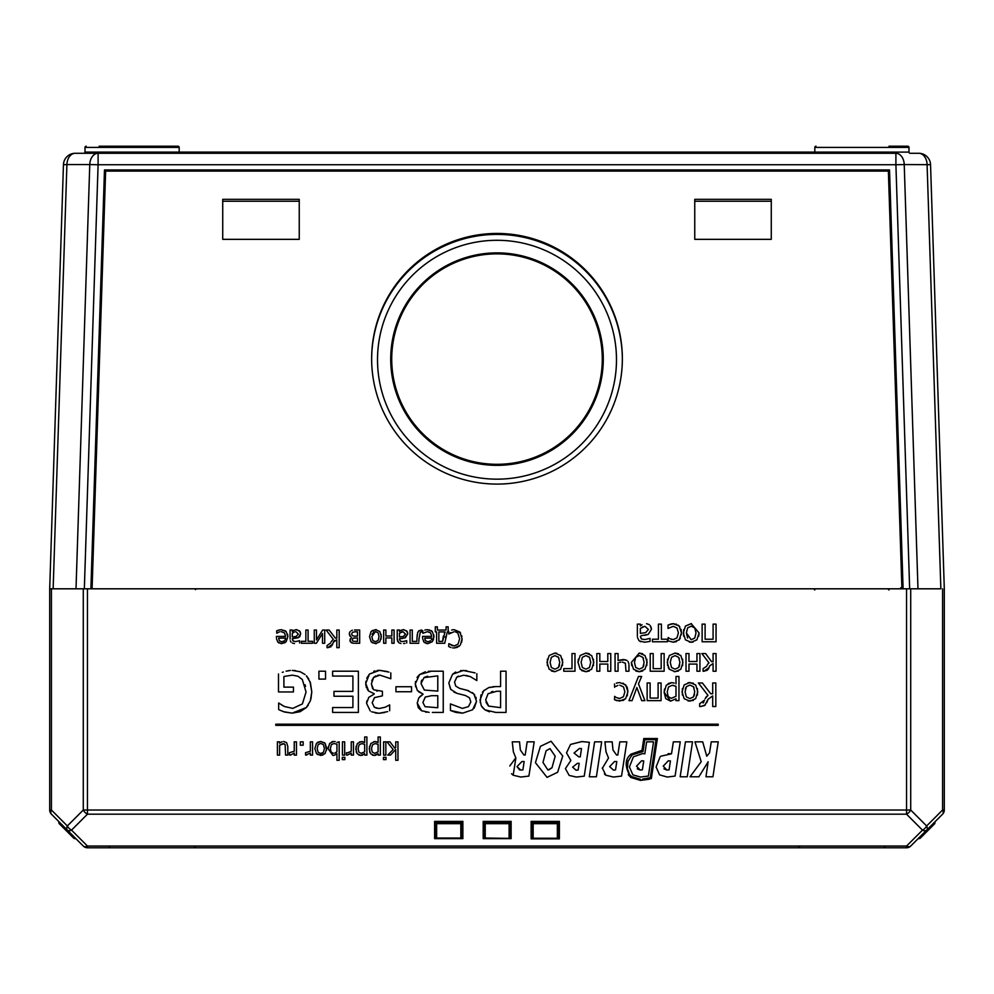 <?xml version="1.0" encoding="UTF-8"?>
<svg xmlns="http://www.w3.org/2000/svg" width="994" height="994" viewBox="0 0 994 994"><rect width="100%" height="100%" fill="white"/><g stroke="black" fill="none" stroke-linecap="round" stroke-linejoin="round"><path stroke-width="1.49" d="M287.688 153.287L287.688 152.107L286.744 152.107L286.744 153.287M275.288 152.107L286.744 152.107M321.981 153.287L321.981 152.107L296.858 152.107L296.858 153.287M292.981 153.287L292.981 152.107L297.84 152.107M229.8 153.287L229.8 152.107L275.363 152.107L275.363 153.287M274.53 153.287L274.53 152.107M249.991 153.287L249.991 152.107M245.17 153.287L245.17 152.107M228.856 153.287L228.856 152.107L229.8 152.107M274.742 153.287L274.742 152.107M895.905 153.287L895.905 164.743L904.229 164.557A11.766 8.325 -90 0 0 895.905 153.287L75.221 153.287A11.766 11.766 0 0 0 63.454 164.681A11.766 11.766 0 0 1 64.299 160.668A11.766 11.766 0 0 0 63.454 164.681L49.7 588.808L83.285 588.808L76.016 588.808L89.771 164.557L98.095 164.743L98.095 153.287A11.766 8.325 90 0 0 89.771 164.557L66.909 164.557A11.766 8.325 -90 0 1 75.221 153.287A11.766 11.766 0 0 0 63.454 164.681L66.909 164.557L53.142 588.808L49.7 588.808L49.7 810.023A5.889 5.889 0 0 0 51.427 814.185L83.285 846.056A5.889 5.889 0 0 0 87.447 847.783L906.553 847.783A5.889 5.889 0 0 0 910.715 846.056L942.573 814.185A5.889 5.889 0 0 0 944.3 810.023L944.3 588.808L930.546 164.681A11.766 11.766 0 0 0 918.779 153.287L910.169 153.287A1.18 1.18 0 0 1 908.988 152.107A1.18 1.18 0 0 0 910.169 153.287A1.18 1.18 0 0 1 908.988 152.107L908.988 147.398A1.18 1.18 0 0 0 907.808 146.217A1.18 1.18 0 0 1 908.988 147.398A1.18 1.18 0 0 0 907.808 146.217L888.971 146.217M226.657 153.287L226.769 152.107L85.012 152.107A1.18 1.18 0 0 1 83.831 153.287L98.095 153.287M940.858 588.808L910.715 588.808L917.984 588.808L904.229 164.557L930.546 164.681A11.766 11.766 0 0 0 918.779 153.287A11.766 11.766 0 0 1 929.701 160.668A11.766 11.766 0 0 0 918.779 153.287A11.766 8.325 90 0 1 927.091 164.557L940.858 588.808M105.625 171.092L92.082 588.808L901.918 588.808L888.375 171.092L889.518 169.949L104.482 169.949L90.901 588.808L104.482 169.949L105.625 171.092L888.375 171.092M497 479.158A119.479 119.429 -0 0 0 600.475 300.014A119.479 119.429 -0 0 0 393.525 300.014A119.479 119.429 -0 0 0 497 479.158M180.299 153.287L179.168 152.107L179.181 147.398A1.18 1.18 0 0 0 178.001 146.217L99.139 146.217M226.769 152.107L227.216 153.287M591.952 152.107L321.981 152.107M292.981 152.107L287.688 152.107M228.856 152.107L210.964 152.107M401.874 153.287L402.048 152.107L402.446 153.287M402.334 152.107L814.831 152.107L813.701 153.287M83.831 153.287A1.18 1.18 0 0 0 85.012 152.107L85.012 147.398A1.18 1.18 0 0 1 86.192 146.217M85.012 147.398L179.181 147.398A1.18 1.18 0 0 0 178.001 146.217M159.177 146.217L105.029 146.217M908.988 152.107L814.831 152.107L814.819 147.398L814.819 152.107L814.819 147.398A1.18 1.18 0 0 1 815.999 146.217A1.18 1.18 0 0 0 814.819 147.398A1.18 1.18 0 0 1 815.999 146.217A1.18 1.18 0 0 0 814.819 147.398L908.988 147.398M622.356 359.256A125.356 125.319 -0 0 0 497 234.41A125.356 125.319 -0 0 0 371.644 359.256M771.269 239.343L694.756 239.343L694.756 199.334L771.269 199.334L771.269 239.343L771.269 201.248L694.756 201.248L694.756 239.343M299.244 199.334L299.244 239.343L222.731 239.343L222.731 199.334L299.244 199.334M222.731 239.343L222.731 201.248L299.244 201.248L299.244 239.343M371.644 358.772A125.356 125.319 180 0 1 497 233.453A125.356 125.319 180 0 1 622.356 358.772A125.356 125.319 180 0 1 497 484.09A125.356 125.319 180 0 1 371.644 358.772M540.413 746.345L551.036 741.263L562.741 755.987L551.036 741.263L540.413 746.345L535.431 762.671L547.048 777.358L557.634 772.276L562.741 755.987L557.634 772.276L547.048 777.358M542.985 762.423L546.104 750.756L549.993 748.631L555.186 756.198L551.993 767.753L547.88 769.99L542.985 762.423L547.88 769.99M555.186 756.198L549.993 748.631L546.104 750.756M548.825 769.89L551.993 767.753M675.088 776.066L667.247 777.047L659.569 774.86L656.115 766.983L660.103 756.819L656.115 766.983L659.569 774.86L667.247 777.047L675.088 776.066L680.244 741.835L673.348 741.835L671.509 753.812L660.836 756.198M663.955 768.822L666.912 770.039L669.074 769.828L666.912 770.039L663.222 766.15L668.316 760.758L670.441 760.969L668.316 760.758M668.142 753.638L671.509 753.812M670.441 760.969L669.074 769.828M596.4 776.786L601.668 741.835L594.623 741.835L589.305 776.786L596.4 776.786M515.874 758.012L513.177 775.221L520.868 777.047L528.907 776.066L534.188 741.835L527.168 741.835L525.18 755.005L523.888 755.005L520.359 750.035L519.527 741.835L512.258 741.835L513.389 751.899L515.874 758.012L513.389 751.899M528.907 776.066L520.868 777.047L513.177 775.221L511.525 773.73M509.785 765.989L515.401 758.385M516.992 766.61L521.937 761.541L524.136 761.541L522.894 769.89L520.819 770.101L516.992 766.61L519.626 769.965M520.819 770.101L522.894 769.89M519.527 741.835L520.359 750.035L523.888 755.005M687.239 776.786L692.52 741.835L685.462 741.835L680.157 776.786L687.239 776.786M570.842 760.398L566.518 752.831L570.544 744.431L566.518 752.831L570.829 760.509L565.4 768.635L569.177 775.432L576.309 777.047L584.248 776.152L589.343 742.294L581.751 741.574L570.544 744.431L581.987 741.574M569.177 775.432L565.4 768.635L570.829 760.509M577.439 763.305L579.179 763.305L578.135 769.99L576.035 770.201L572.619 767.144L577.439 763.305L572.619 767.144M581.502 748.581L579.427 748.47L574.047 753.03L579.427 748.47L581.502 748.581L580.26 756.869L578.806 756.869L574.047 753.03M584.248 776.152L576.309 777.047M576.905 770.164L578.135 769.99M708.126 761.739L705.976 776.786L712.946 776.786L718.215 741.835L711.244 741.835L709.542 752.831L706.759 756.198L702.696 741.835L694.968 741.835L701.192 761.69L690.035 776.786L698.869 776.786L707.653 762.609M642 750.333L631.153 754.086L642 750.333L643.801 738.53L657.382 738.517L651.356 778.575L640.422 780.402L630.867 777.494L628.258 774.711M631.153 754.086C624.679 758.981 624.58 766.784 630.867 777.494L640.422 780.402L649.417 779.209M644.808 739.698L643.155 750.52L644.808 739.698L656.015 739.698L650.3 777.681L642.472 779.159M635.067 778.439L640.409 779.221L631.588 776.575L629.488 774.425L627.338 768.374L628.009 761.553L631.96 754.943L643.019 751.539L643.155 750.52M631.588 776.575L634.594 778.265M628.37 760.435L628.096 761.255M642.025 751.514L638.247 751.961M633.427 753.825L631.96 754.943M602.302 767.964L605.831 775.221L613.509 777.047L621.561 776.066L626.829 741.835L619.809 741.835L617.821 755.005L616.541 755.005L613 750.035L612.18 741.847L604.911 741.835L606.029 751.899L608.527 758.012L602.302 768.399M616.789 761.528L615.534 769.89L613.46 770.101L609.645 766.61L614.59 761.528L616.789 761.528M609.645 766.61L613.46 770.101M614.019 770.089L615.534 769.89M621.561 776.066L613.509 777.047L605.831 775.221L604.427 774.028M608.527 758.012L606.029 751.899M605.197 743.102L604.911 741.835M612.18 741.847L613 750.035L616.541 755.005M633.402 756.819L642.534 753.601L633.402 756.819L629.413 766.983L632.867 774.86L640.534 777.047L648.386 776.066L653.53 741.835L646.647 741.847L644.808 753.812L643.093 753.626M637.253 768.822L640.198 770.039L642.36 769.828L640.198 770.039L636.508 766.15L641.615 760.758L643.739 760.969L641.615 760.758M648.386 776.066L640.534 777.047L632.867 774.86L629.413 766.983M643.739 760.969L642.36 769.828M944.3 810.023L942.573 810.023L926.644 825.964A5.889 3.392 135 0 1 922.482 830.127A5.889 3.392 45 0 0 926.644 830.127A5.889 3.392 -135 0 0 926.644 825.964L910.715 810.023L910.715 588.808L83.285 588.808L83.285 810.023A5.889 3.392 45 0 0 87.447 814.185L906.553 814.185A5.889 3.392 -45 0 0 910.715 810.023L87.447 810.023L87.447 588.808M278.73 632.147L279.774 631.824M278.506 632.246L276.804 633.265L278.506 632.246M276.804 633.265L276.68 630.83L279.19 629.947M278.308 630.208L281.203 629.711L285.415 630.892M287.589 634.172L287.862 636.57L286.173 641.714M285.079 642.683L280.817 643.578M279.028 643.043L277.748 641.975M276.494 638.819L277.91 642.161L281.737 643.64L286.173 641.714L287.862 636.57L286.123 631.488L281.203 629.711L278.693 630.084M331.139 641.764L333.276 639.304L326.107 630.01L329.101 630.01L335.351 638.111L336.829 638.111L336.829 630.01L339.178 630.01L339.178 647.666L336.829 647.666L336.829 639.714L333.313 642.286L332.021 645.528M331.027 646.759L327.772 647.666L332.655 644.124M334.63 640.409L333.499 641.863M292.348 643.081L294.485 643.54M290.298 640.77L291.006 642.099M290.086 639.067L290.086 630.01L292.311 630.01L292.311 631.414L293.988 630.258M293.578 630.482L296.622 629.637L300.051 631.612M295.889 629.662L299.467 630.817L300.648 633.849L299.741 636.645M300.325 632.159L300.648 633.849L298.225 637.726L292.311 638.732L299.02 637.278M292.311 639.154L293.218 641.155L292.311 638.732M292.845 640.857L295.529 641.602L299.567 640.695L299.567 642.981M403.626 643.54L404.943 643.366M399.29 642.981L400.942 643.466M397.699 641.441L397.227 639.067L398.669 642.596M397.227 639.067L397.227 630.01L399.451 630.01L399.451 631.414L401.489 630.072M400.719 630.482L403.763 629.637L407.205 631.612M403.03 629.662L406.608 630.817L407.788 633.849L404.409 638.086M407.465 632.159L407.788 633.849L405.366 637.726L399.451 638.732L402.732 638.434M400.358 641.155L402.669 641.602L400.358 641.155L399.451 639.154L400.57 641.279M352.907 643.205L350.31 641.726M350.012 640.869L350.223 638.968M351.454 637.576L349.963 640.211L351.317 642.72L353.752 643.255M350 636.148L349.279 634.023L351.006 636.955M350.174 631.513L349.366 633.103M352.336 630.233L351.304 630.643M455.513 631.911L457.066 632.656M450.704 632.606L448.828 634.023L454.134 631.724M453.276 629.724L451.611 630.022M460.446 644.795L462.061 638.831L459.837 632.01L454.159 629.699L460.607 633.029M461.75 635.862L461.899 636.657M462.061 638.831L461.962 640.509M461.788 641.602L461.614 642.286M457.402 647.342L454.109 647.989L459.849 645.553L458.681 646.609M452.63 647.889L453.426 647.964M451.003 647.529L448.667 646.498L451.003 647.529M457.973 633.489L459.613 638.831L458.035 644.162L454.134 645.976L448.853 643.665L452.543 645.814M376.378 643.578L372.141 642.696M371.147 641.801L369.532 636.632L371.147 631.463M372.141 630.581L376.378 629.699M381.112 634.271L381.112 639.055M421.257 631.936L420.213 632.321L421.257 631.936L420.213 632.321L418.921 639.39M418.847 641.677L418.971 638.421M416.958 638.521L416.871 640.956M417.89 632.147L418.959 630.705L417.666 632.718L416.995 637.85L417.244 634.731M418.573 631.078L421.767 630.01L418.959 630.705M375.707 675.945L373.645 677.423L379.882 675.112L377.509 675.373M373.458 689.501L371.371 683.835L373.645 677.423L371.781 680.629M371.371 683.835L372.675 688.656M376.602 690.954L377.335 691.091M378.751 708.486L374.34 707.231L376.664 708.225M384.777 712.499L378.913 713.282L387.685 711.617M371.657 711.803L378.913 713.282L375.397 713.009M368.799 697.353L374.179 694.11L368.799 697.353L366.562 703.33L370.24 710.946L366.562 703.33L366.923 700.733M365.891 685.462L365.767 683.437L368.637 691.041L374.179 693.713L368.637 691.041L367.358 689.513M366.5 687.848L366.19 686.941M366.749 678.219L369.408 674.156L365.767 683.437L365.916 681.275M377.074 670.503L379.546 670.341L369.569 673.982M373.756 671.31L374.962 670.925M388.989 672.093L379.546 670.341L387.362 671.546M424.836 630.084L425.705 629.861M426.749 629.724L429.656 629.997M431.135 630.618L432.266 631.488M433.856 634.768L433.409 639.95M432.328 641.714L427.892 643.64L426.128 643.416M424.649 642.708L423.531 641.503M422.612 638.546L424.053 642.161L427.892 643.64L432.315 641.714L434.005 636.57L432.266 631.488L427.345 629.711M421.63 710.797L417.244 703.131L418.785 697.925M419.766 696.682L423.022 694.309L418.785 697.925L417.244 703.131L418.263 707.653L421.518 710.735L429.159 712.363M415.629 686.817L415.306 683.86L417.331 690.457L423.022 694.11L418.375 691.625M417.033 677.448L419.58 674.553L415.306 683.86L415.492 681.524M428.315 671.335L431.433 671.211L419.58 674.553L425.333 671.782M426.575 712.213L425.718 712.126M445.449 636.744L445.3 637.365M284.085 743.698L279.637 745.189L283.066 743.587L285.141 744.568L285.576 755.092L287.813 755.092L287.813 746.494L286.607 742.655L287.813 746.494M282.122 741.71L280.445 742.642M283.663 741.462L286.607 742.655L283.663 741.462M305.531 686.432L305.096 684.767M283.327 672.006L282.333 672.354M290.372 670.465L286.135 671.174M288.235 670.714L288.906 670.602M304.996 674.491L300.176 671.745L292.186 670.416L295.553 670.627M299.343 671.459L300.176 671.745M309.979 681.462L311.781 691.849L310.389 682.567L306.4 675.783L308.749 678.914M308.264 705.081L306.376 707.504L310.377 700.758L311.781 691.849L310.936 698.931M310.588 700.124L310.377 700.758M279.625 710.076L284.508 712.015L292.149 713.145L300.188 711.679L306.376 707.504L292.149 713.145L283.327 711.642M281.24 704.709L282.88 705.74M347.726 755.067L346.459 755.018L347.353 755.092L346.459 755.018L346.459 752.694L347.776 752.793L346.571 752.694M457.488 693.489L453.985 692.097M450.555 689.091L448.828 682.965L452.568 674.218L455.687 672.043M460.508 670.627L466.683 670.627M475.07 672.888L463.316 670.478L452.568 674.218L448.828 682.965L450.804 689.426L457.004 693.352L465.453 695.514L469.441 697.776L470.833 701.926L468.472 706.622L462.322 708.399L450.431 703.926L450.431 710.474L462.682 713.145L456.134 712.462M470.783 676.815L466.298 675.448M458.42 676.156L456.457 677.448M463.105 689.302L468.696 690.78M472.436 692.656L474.797 695.079M475.84 697.117L476.25 698.521M472.635 709.753L462.682 713.145L472.635 709.753L476.536 701.354L474.225 708.113M455.985 712.425L450.431 710.474M362.81 754.968L361.891 755.303M361.804 755.328L358.958 755.167M356.312 752.185L356.051 746.382M359.579 741.897L362.288 741.636M362.798 741.723L364.674 742.506L361.381 741.586L357.38 743.537L355.802 748.817L357.07 753.651L360.623 755.465L364.674 753.701L364.674 755.092L366.898 755.092L366.898 736.964L364.674 736.964L364.674 742.506M489.433 711.803L484.923 709.84L482.214 707.256M480.226 702.584L480.959 694.918M482.376 692.296L484.327 690.196M488.638 687.649L490.303 687.152M492.651 686.742L495.931 686.568L488.638 687.649L483.618 690.842L480.015 699.987L481.32 705.852L484.923 709.84L495.708 712.412L506.058 712.412L506.058 671.211L500.578 671.211L500.578 686.568L495.931 686.568M376.229 754.968L375.31 755.303M375.235 755.328L372.39 755.167M369.731 752.185L369.47 746.382M373.868 741.661L375.707 741.636M376.217 741.723L378.093 742.506L374.8 741.586L370.799 743.537L369.221 748.817L370.501 753.651L374.042 755.465L378.093 753.701L378.093 755.092L380.329 755.092L380.329 736.964L378.093 736.964L378.093 742.506M290.708 755.067L289.44 755.018L290.335 755.092L289.44 755.018L289.44 752.694L294.236 751.24L294.236 741.835L296.46 741.835L296.46 755.092L294.236 755.092L294.236 753.117L290.335 755.092M306.811 755.067L305.543 755.018L310.339 753.117L310.339 755.092L312.576 755.092L312.576 741.835L310.339 741.835L310.339 751.24L305.543 752.694L305.543 755.018M322.739 755.167L317.471 754.521M316.477 753.626L314.862 748.457L316.539 743.214M317.72 742.245L320.776 741.462L324.678 742.878M325.113 743.35L326.554 750.271M333.822 755.39L336.245 754.26M331.822 741.785L333.599 741.462L329.648 743.45L328.07 748.681L332.891 755.465L328.07 748.681L328.206 746.854M335.226 741.661L334.493 741.524M547.371 665.62L547.371 659.146M549.173 655.493L554.9 653.058L556.727 653.232M562.467 659.233L562.455 665.607M560.628 669.26L554.9 671.72L551.459 671.012M667.546 665.62L667.546 659.146M669.347 655.493L675.075 653.058L678.504 653.741M682.642 659.233L682.629 665.607M678.529 670.987L674.143 671.671M669.347 669.273L668.266 667.657M650.026 641.416L644.634 642.211L650.026 641.416L650.026 638.384L644.646 639.577L641.552 638.993L640.36 636.322L641.18 638.695M640.919 641.751L640.148 641.416M637.452 637.452L638.943 640.596M642.049 624.754L641.329 625.251M649.256 624.654L646.572 623.648M651.033 626.99L651.455 629.239L650.213 625.561M641.304 635.688L648.237 634.408L651.455 629.239L648.237 634.408L644.771 635.352M707.393 670.204L703.889 671.223L709.02 667.67L709.741 665.818L708.25 669.235M708.237 663.532L707.045 665.259M669.36 624.518L671.72 623.834M672.528 623.747L674.168 623.76M675.783 624.046L676.579 624.294M678.243 625.176L679.797 626.754M681.027 629.364L681.188 630.01M681.375 631.153L681.375 634.681M680.318 638.16L678.84 640.136M676.579 641.577L673.224 642.199L668.018 640.844L673.224 642.199L679.175 639.788L681.474 632.917L679.175 625.996L673.224 623.723L668.018 625.114L668.018 628.457L673.286 626.319L677.038 628.071L678.393 632.917L676.989 637.85L673.286 639.602L670.217 638.819L671.683 639.366M669.384 638.359L668.527 637.763M693.004 642.112L689.351 642.112M683.648 636.197L683.648 629.711M685.45 626.058L691.414 623.636M699.08 632.954L691.178 623.636L685.45 626.058L683.3 632.954L685.45 639.85L691.178 642.286L696.906 639.838L699.08 632.954L698.732 636.185M705.305 704.994L700.621 706.523L704.709 705.504L708.001 699.354L706.796 702.659M703.118 703.019L703.976 701.714M705.839 697.316L707.964 695.365L705.119 698.645M589.355 670.987L585.901 671.72L581.714 670.602M580.247 669.36L578.023 662.389L578.371 659.146M580.173 655.493L585.901 653.058L589.33 653.741M593.468 659.233L593.455 665.607M682.369 695.054L682.369 688.569M688.072 682.667L693.327 683.176M697.465 688.656L697.453 695.042M693.352 700.422L688.072 700.969M619.436 662.426L620.741 662.19M626.978 660.438L623.337 659.494L618.057 660.463L625.524 659.78M628.904 663.818L628.009 661.445M668.142 683.574L671.609 682.642L666.278 685.251L664.166 692.296L670.59 701.143L675.995 698.794L670.59 701.143L665.831 698.695M665.694 698.484L664.166 692.532M664.166 692.296L664.501 689.041M674.243 683.052L671.609 682.642M642.72 670.987L639.266 671.72L635.825 671.012M631.737 665.62L631.389 662.389L639.266 653.058L642.696 653.741M646.833 659.233L646.821 665.607M615.932 686.345L617.883 685.438M616.342 683.176L617.373 682.878M619.237 682.592L616.789 683.04M623.027 683.139L626.804 686.469M627.338 687.711L627.549 688.432M627.835 690.01L627.276 695.912M625.81 698.459L623.337 700.31M623.039 700.435L616.939 700.658M616.901 700.646L614.491 699.689L619.697 701.043L625.648 698.645L627.935 691.774L625.648 684.854L619.697 682.58M615.858 697.216L615 696.62M617.995 698.173L619.125 698.422M76.091 838.861L73.817 838.253A1.18 1.18 0 0 0 74.96 838.551L58.919 822.523A1.18 1.18 0 0 0 59.23 823.653L73.817 838.253A1.18 1.18 0 0 0 74.96 838.551A1.18 1.18 0 0 1 73.817 838.253A1.18 1.18 0 0 0 74.96 838.551L76.078 838.837M58.621 821.379L59.23 823.653A1.18 1.18 0 0 1 58.919 822.523L58.634 821.404M461.253 838.29L462.869 838.638L462.869 821.379L460.831 822.523L460.831 823.653A1.18 0.832 0 0 0 461.85 823.243L462.869 821.379L434.614 821.379L435.633 823.243A1.18 0.832 0 0 0 436.652 823.653L436.652 822.523L434.614 821.379L434.614 838.638L436.105 838.24A1.18 1.019 -62.6 0 1 435.633 837.607L434.614 838.638L462.869 838.638L461.85 837.607A1.18 0.832 180 0 1 460.831 838.029L460.831 838.327A1.18 1.019 -117.4 0 0 461.365 838.24L461.204 838.29M436.652 838.327A1.18 1.019 -62.6 0 1 436.117 838.24A1.18 1.18 0 0 0 436.652 838.377L436.652 838.029A1.18 0.832 180 0 1 435.633 837.607L435.633 823.243L436.652 822.523L460.831 822.523L461.85 823.243L461.85 837.607A1.18 1.019 -117.4 0 1 461.378 838.24A1.18 1.18 0 0 1 460.831 838.377L436.652 838.377L460.831 838.327M484.662 838.228A1.18 1.18 0 0 0 485.234 838.377L509.09 838.377L485.234 838.029L485.234 823.653L509.09 823.653L509.09 838.029A1.18 0.832 180 0 0 510.108 837.607A1.18 1.019 62.6 0 1 509.636 838.24L511.127 838.638L510.108 837.607L510.108 823.243L509.09 822.523L509.09 823.653A1.18 0.832 -0 0 0 510.108 823.243L511.127 821.379L509.09 822.523L485.234 822.523L483.196 821.379L484.215 823.243A1.18 0.832 -0 0 0 485.234 823.653L485.234 822.523L484.215 823.243L484.215 837.607A1.18 1.019 117.4 0 0 485.234 838.327L485.234 838.029A1.18 0.832 180 0 1 484.215 837.607L483.196 838.638L484.687 838.24M509.624 838.24A1.18 1.019 62.6 0 1 509.09 838.327L485.234 838.327M557.771 838.514L559.386 838.861L558.367 837.83A1.18 0.832 180 0 1 557.348 838.253L557.348 838.551A1.18 1.019 -117.4 0 0 558.367 837.83L558.367 823.243L559.386 821.379L557.348 822.523L557.348 823.653A1.18 0.832 0 0 0 558.367 823.243L557.348 822.523L533.169 822.523L532.15 823.243A1.18 0.832 0 0 0 533.169 823.653L533.169 822.523L531.131 821.379L532.15 823.243L532.15 837.83A1.18 1.019 117.4 0 0 532.622 838.451A1.18 1.18 0 0 0 533.169 838.601L533.169 838.253A1.18 0.832 180 0 1 532.15 837.83L531.131 838.861L532.747 838.514M532.635 838.464A1.18 1.019 117.4 0 0 533.169 838.551L557.348 838.601A1.18 1.18 0 0 0 557.907 838.451M919.45 838.364L919.04 838.551A1.18 1.18 0 0 0 920.183 838.253L934.546 823.877L919.264 838.327A1.18 1.18 0 0 0 920.407 838.029L934.546 823.877A1.18 1.18 0 0 0 934.857 822.746L935.143 821.628M919.264 838.327L934.136 823.467L920.183 838.253A1.18 1.18 0 0 1 919.04 838.551A1.18 1.18 0 0 0 920.183 838.253L934.546 823.877M305.866 630.01L305.866 641.316L301.356 641.316L301.356 643.267L312.601 643.267L312.601 641.316L308.09 641.316L308.09 630.01L305.866 630.01M614.491 683.971L614.652 687.314M619.747 685.177L623.511 686.916L624.866 691.774L623.462 696.707L619.747 698.459L616.678 697.676M614.652 696.359L614.491 699.689M696.956 664.067L696.956 671.223L699.938 671.223L699.938 653.555L696.956 653.555L696.956 661.507L688.979 661.507L688.979 653.555L686.009 653.555L686.009 671.223L688.979 671.223L688.979 664.067L696.956 664.067M650.126 698.086L650.126 682.977L647.144 682.977L647.144 700.646L661.072 700.646L661.072 682.977L658.103 682.977L658.103 698.086L650.126 698.086M631.389 662.389L633.538 669.273L639.266 671.72L644.994 669.26L647.169 662.389L645.056 655.568L639.266 653.058L631.389 662.389M639.266 669.161L635.713 667.496L634.458 662.389L635.725 657.307L639.266 655.618L642.832 657.332L644.1 662.389L642.832 667.496L639.266 669.161M643.342 666.651L643.888 664.849M635.203 658.177L634.657 659.941M643.466 658.475L642.832 657.332M675.995 698.794L675.995 700.646L678.964 700.646L678.964 676.479L675.995 676.479L675.995 683.884M667.235 691.948L668.515 687.003L672.106 685.313L675.995 686.282L675.995 696.322L671.323 698.322L668.204 696.657L667.235 691.948M673.994 685.525L672.913 685.338M622.343 662.079L625.375 663.246L625.984 671.223L628.966 671.223L628.966 664.887M618.057 660.463L618.057 653.555L615.075 653.555L615.075 671.223L618.057 671.223L618.057 662.774M697.8 691.812L695.688 684.99L689.898 682.48L684.17 684.916L682.021 691.812L684.17 698.707L689.898 701.143L695.626 698.695L697.8 691.812M685.09 691.812L686.357 686.73L689.898 685.04L693.464 686.755L694.731 691.812L693.464 696.918L689.898 698.583L686.345 696.918L685.09 691.812M694.098 687.898L693.464 686.755M685.835 687.612L685.288 689.376M693.974 696.073L694.52 694.284M578.023 662.389L580.173 669.273L585.901 671.72L591.629 669.26L593.803 662.389L591.703 655.568L585.901 653.058L580.173 655.493L578.023 662.389M585.901 669.161L582.347 667.496L581.105 662.389L582.36 657.307L585.901 655.618L589.479 657.332L590.734 662.389L589.479 667.496L585.901 669.161M589.939 658.115L589.094 656.872M275.785 725.359L718.215 725.359L718.215 724.179L275.785 724.179L275.785 725.359M563.76 671.223L574.979 671.223L574.979 653.555L571.997 653.555L571.997 668.627L563.76 668.627L563.76 671.223M708.001 699.354L712.698 695.912L712.698 706.523L715.829 706.523L715.829 682.977L712.698 682.977L712.698 693.775L710.735 693.775L702.398 682.977L698.409 682.977L707.964 695.365M704.572 700.136L699.652 703.74L699.652 706.523L700.621 706.523M686.369 632.954L687.624 627.873L691.178 626.183L694.744 627.91L696.011 632.954L694.744 638.061L691.178 639.738L686.369 632.954L687.599 638.036M641.652 676.479L638.471 676.479L628.966 700.646L632.06 700.646L636.868 687.562L641.689 700.646L644.895 700.646L638.483 683.847L641.652 676.479M668.192 637.502L668.018 640.844M709.741 665.818L713.083 663.532L713.083 671.223L716.053 671.223L716.053 653.555L713.083 653.555L713.083 661.706L711.617 661.706L705.566 653.555L701.863 653.555L709.033 662.936M706.672 666.266L703.081 668.664L703.081 671.223L703.889 671.223M645.031 626.382L648.386 629.451L645.665 632.656L640.36 633.377L640.36 628.481L644.547 626.394M640.36 625.996L640.36 624.133L637.378 624.133L637.378 636.21M639.304 640.894L644.634 642.211M642.882 626.792L640.36 628.481M682.977 662.389L680.865 655.568L675.075 653.058L669.347 655.493L667.198 662.389L669.347 669.273L675.075 671.72L680.803 669.26L682.977 662.389M670.267 662.389L671.534 657.307L675.075 655.618L678.641 657.332L679.908 662.389L678.641 667.496L675.075 669.161L671.522 667.496L670.267 662.389M679.275 658.475L678.641 657.332M679.15 666.651L679.697 664.849M395.736 749.488L395.736 760.286L397.973 760.286L397.973 741.835L395.736 741.835L395.736 747.376L394.854 748.234L389.921 741.835L386.989 741.835L393.164 749.551L387.722 755.092L390.493 755.092L395.736 749.488M653.195 668.664L653.195 653.555L650.213 653.555L650.213 671.223L664.141 671.223L664.141 653.555L661.172 653.555L661.172 668.664L653.195 668.664M383.448 757.291L383.448 759.615L385.983 759.615L385.983 757.291L383.448 757.291M599.817 661.507L599.817 653.555L596.835 653.555L596.835 671.223L599.817 671.223L599.817 664.067L607.794 664.067L607.794 671.223L610.763 671.223L610.763 653.555L607.794 653.555L607.794 661.507L599.817 661.507M342.445 741.835L342.445 755.092L344.682 755.092L344.682 741.835L342.445 741.835M562.803 662.389L560.691 655.568L554.9 653.058L549.173 655.493L547.023 662.389L549.173 669.273L554.9 671.72L560.628 669.26L562.803 662.389M550.092 662.389L551.359 657.307L554.9 655.618L558.479 657.332L559.734 662.389L558.479 667.496L554.9 669.161L551.347 667.496L550.092 662.389M558.939 658.115L558.094 656.872M558.976 666.651L559.535 664.849M336.941 753.701L336.941 760.286L339.178 760.286L339.178 741.835L336.941 742.456M333.425 753.34L331.101 752.11L330.368 748.507L331.35 744.68L334.021 743.475L336.941 744.233L336.941 751.824L334.816 753.092M335.823 752.62L336.941 751.824M705.106 639.241L705.106 624.133L702.124 624.133L702.124 641.789L716.053 641.789L716.053 624.133L713.083 624.133L713.083 639.241L705.106 639.241M314.862 748.457L316.477 753.626L320.776 755.465L325.063 753.626L326.703 748.457L325.113 743.35L320.776 741.462L316.477 743.288L314.862 748.457M317.173 748.457L318.117 744.655L320.776 743.388L323.448 744.668L324.392 748.457L323.448 752.284L320.776 753.539L318.105 752.284L317.173 748.457L318.117 752.296M320.776 753.539L322.777 752.955M658.426 624.133L658.426 639.204L652.412 639.204L652.412 641.789L667.409 641.789L667.409 639.204L661.395 639.204L661.395 624.133L658.426 624.133M385.834 755.092L385.834 741.835L383.597 741.835L383.597 755.092L385.834 755.092M371.52 748.569L372.489 744.854L375.173 743.587L378.093 744.307L378.093 751.837L374.589 753.34L372.253 752.085L371.52 748.569M485.718 699.826L488.054 693.713L496.838 691.24L500.578 691.24L500.578 707.666L488.688 706.1L485.718 700.062M485.991 702.211L488.302 705.815M493.012 691.476L491.446 691.774M358.101 748.569L359.058 744.854L361.754 743.587L364.674 744.307L364.674 751.837L361.17 753.34L358.822 752.085L358.101 748.569M476.536 701.354L473.865 693.911L467.056 690.271L459.613 688.407L455.761 686.096L454.544 682.095L456.855 677.1L463.713 675.212L470.311 676.616L476.834 680.555L476.834 673.683M347.353 755.092L351.255 753.117L351.255 755.092L353.479 755.092L353.479 741.835L351.255 741.835L351.255 751.24L347.776 752.793M395.947 686.742L395.947 691.749L411.541 691.749L411.541 686.742L395.947 686.742M344.831 759.615L344.831 757.291L342.296 757.291L342.296 759.615L344.831 759.615M352.907 691.377L333.984 691.377L333.984 696.247L352.907 696.247L352.907 707.542L332.617 707.542L332.617 712.412L358.387 712.412L358.387 671.211L332.617 671.211L332.617 676.082L352.907 676.082L352.907 691.377M303.182 745.214L303.182 741.835L300.35 741.835L300.35 745.214L303.182 745.214M278.494 673.944L278.494 691.948L293.454 691.948L293.454 687.14L283.899 687.14L283.899 676.492L292.385 675.15L298.026 676.268L302.3 679.523L306.065 692.01L302.4 703.926L292.783 708.399L284.334 706.473L278.655 702.994L278.655 709.604M279.637 743.301L279.637 741.835L277.401 741.835L277.401 755.092L279.637 755.092L279.637 745.189M444.728 643.267L447.288 631.911L448.157 631.911L448.157 626.841L446.082 626.841L446.082 630.047L437.372 630.047L437.372 626.841L435.297 626.841L435.297 631.911L436.614 631.911L436.614 643.267L444.728 643.267M438.851 641.391L438.851 631.911L445.101 631.911L442.628 641.391L438.851 641.391M442.628 641.391L443.038 637.75M443.225 636.856L443.436 635.974M444.355 633.34L445.101 631.911M432.34 712.412L443.249 712.412L443.249 671.211L431.433 671.211M421.021 683.636L423.991 677.622L437.782 675.883L437.782 691.116L424.351 690.047L421.021 683.636M422.959 702.36L425.258 697.055L431.57 695.688L437.782 695.688L437.782 707.74L425.059 706.672L422.959 702.596M427.706 676.218L424.401 677.361M421.742 680.095L421.133 682.021M422.823 630.83L422.823 633.265L427.37 631.662L430.588 632.88L431.744 636.409L422.574 636.409L422.574 637.626M424.96 639.651L425.258 640.384M430.663 640.757L428.016 641.801L425.507 640.77L424.749 638.111L431.744 638.111L431.446 639.54M389.673 710.735L389.673 704.895L385.262 707.206L379.348 708.498M374.34 707.231L372.178 702.758L374.514 697.614L382.392 695.85L382.392 691.277L373.843 689.811M379.882 675.112L390.804 678.728L390.804 672.876M421.642 631.96L421.767 630.01M416.859 641.391L412.299 641.391L412.299 630.01L410.075 630.01L410.075 643.267L418.797 643.267M325.535 679.088L325.535 671.211L318.925 671.211L318.925 679.088L325.535 679.088M369.532 636.632L371.147 641.801L375.446 643.64L379.733 641.801L381.373 636.632L379.783 631.525L375.446 629.637L371.147 631.463L369.532 636.632M375.446 641.714L372.775 640.459L371.843 636.632L375.446 631.563L378.118 632.843L379.062 636.632L378.118 640.459L375.446 641.714M373.993 631.836L372.116 634.271M448.667 631.215L448.828 634.023M448.853 643.665L448.667 646.498M354.796 643.267L359.666 643.267L359.666 630.01L354.46 630.01M351.578 634.01L352.634 635.825L351.578 634.01L352.522 632.259L355.529 631.786L352.522 632.259M352.634 635.825L354.846 636.123L352.634 635.825M355.529 631.786L357.455 631.786L357.455 636.123L354.846 636.123M352.261 639.875L352.92 641.167L352.261 639.875L352.92 641.167L357.455 641.49L357.455 637.85L352.982 638.26L352.261 639.875L352.982 638.26L354.895 637.85L352.982 638.26M406.708 642.981L406.708 640.695L402.669 641.602M399.451 633.277L402.955 631.699L405.477 634.01L403.427 636.409L399.451 636.955L399.451 633.277L400.458 632.507M402.955 631.699L401.613 631.911M322.503 633.538L322.503 643.267L324.703 643.267L324.703 630.01L322.69 630.01L316.465 639.9L316.465 630.01L314.266 630.01L314.266 643.267L316.353 643.267L322.503 633.538M385.871 635.974L385.871 630.01L383.647 630.01L383.647 643.267L385.871 643.267L385.871 637.899L391.86 637.899L391.86 643.267L394.084 643.267L394.084 630.01L391.86 630.01L391.86 635.974L385.871 635.974M295.814 631.699L298.337 634.01L296.287 636.409L292.311 636.955L292.311 633.277L294.472 631.911M292.311 636.955L294.323 636.756M293.317 632.507L292.311 633.277M330.729 642.882L327.038 645.578L327.038 647.666L327.772 647.666M281.227 631.662L284.446 632.88L285.601 636.409L276.431 636.409L276.431 637.626M284.52 640.757L281.874 641.801L279.364 640.77L278.606 638.111L285.601 638.111L285.017 640.111M285.452 639.067L285.601 638.111M51.427 814.185A5.889 3.392 -45 0 1 51.427 810.023L49.7 810.023M942.573 588.808L942.573 810.023A5.889 3.392 45 0 1 942.573 814.185M910.715 846.056A5.889 3.392 -135 0 1 906.553 846.056L87.447 846.056L71.518 830.127A5.889 3.392 -135 0 1 67.356 825.964A5.889 3.392 135 0 0 67.356 830.127A5.889 3.392 -45 0 0 71.518 830.127L87.447 814.185L87.447 810.023L83.285 810.023L67.356 825.964L51.427 810.023L51.427 588.808M87.447 847.783L87.447 846.056A5.889 3.392 135 0 1 83.285 846.056M317.086 153.287L317.086 152.107M301.928 153.287L301.928 152.107M497 253.868A105.265 105.215 180 0 1 588.162 411.702A105.265 105.215 180 0 1 405.838 411.702A105.265 105.215 180 0 1 497 253.868M497 252.874A106.283 106.246 -0 0 0 390.717 359.107A106.283 106.246 -0 0 0 497 465.354A106.283 106.246 -0 0 0 603.283 359.107A106.283 106.246 -0 0 0 497 252.874M889.518 169.949L903.099 588.808L889.518 169.949L104.482 169.949M84.341 588.808L98.095 164.743L895.905 164.743L909.659 588.808M906.553 588.808L906.553 814.185L922.482 830.127L906.553 846.056L906.553 847.783M59.23 823.653A1.18 1.18 0 0 1 58.919 822.523M436.652 823.653L460.831 823.653L460.831 838.029L436.652 838.029L436.652 823.653M511.127 821.379L483.196 821.379L483.196 838.638L511.127 838.638L511.127 821.379M531.131 821.379L531.131 838.861L559.386 838.861L559.386 821.379L531.131 821.379M533.169 838.253L533.169 823.653L557.348 823.653L557.348 838.253L533.169 838.253M533.169 838.551L557.348 838.551M917.909 838.861L919.04 838.551A1.18 1.18 0 0 0 920.183 838.253L920.146 838.215M194.489 588.808L195.607 589.628M901.086 587.64L899.905 588.808M799.511 846.602L798.344 847.783M884.262 846.602L885.443 847.783M109.738 846.602L108.557 847.783L109.738 846.602M194.489 846.602L195.656 847.783M888.971 589.989L887.804 588.808M814.819 589.989L813.639 588.808"/></g></svg>
